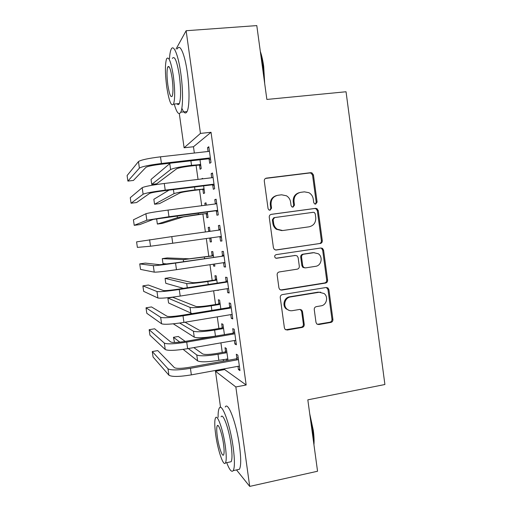<?xml version="1.0" encoding="UTF-8"?>
<svg xmlns="http://www.w3.org/2000/svg" width="512" height="512" viewBox="0 0 512 512"><rect width="100%" height="100%" fill="white"/><g stroke="black" fill="none" stroke-linecap="round" stroke-linejoin="round"><path stroke-width="0.77" d="M315.654 204.109L317.101 202.099L313.44 174.938L311.955 172.883L310.675 172.678L266.426 178.118C264.934 178.464 264.224 179.43 264.288 181.03L268.064 208.627L268.883 209.939L270.061 210.208L271.552 208.166L271.066 204.602C270.861 199.507 273.133 196.397 277.875 195.277L281.581 194.797L286.445 195.782C288.762 197.197 290.144 199.277 290.586 202.022L291.066 205.562L291.942 206.906L293.03 207.136L294.496 205.107L294.016 201.568C293.818 196.512 296.051 193.434 300.723 192.32L304.378 191.853L308.89 192.678C311.328 194.061 312.781 196.179 313.248 199.034L313.722 202.547L314.637 203.917L315.654 204.109M315.296 204.115L316.211 202.278L312.563 175.213L311.085 173.165L309.805 172.96L265.53 178.419M269.805 210.227L270.81 208.326L270.323 204.774L271.066 204.602M292.723 207.149L293.683 205.28L293.203 201.754L294.016 201.568M315.994 322.426L316.806 323.981L318.752 324.544L330.867 322.432C332.294 322.029 332.979 321.043 332.915 319.488L328.896 289.638L327.93 287.949L326.157 287.494L282.368 294.605C280.89 295.002 280.186 295.994 280.25 297.581L284.403 327.904L285.12 329.37L287.219 330.042L302.15 327.437C303.61 327.027 304.307 326.035 304.243 324.461L302.49 311.578L301.664 310.01L299.699 309.434L292.301 310.682C290.259 310.976 288.454 310.432 286.893 309.037C282.739 305.491 285.062 297.594 290.432 296.966L319.245 292.256L324.096 293.523C328.646 296.787 326.598 305.178 321.082 305.837L316.326 306.637C314.88 307.04 314.195 308.026 314.253 309.587L315.994 322.426M224.544 368.787L224.653 369.568L246.176 384.992L211.034 132.288L200.454 133.408L184.102 147.782L179.309 113.632M246.176 384.992L235.84 386.957L249.715 486.4L236.499 469.914M176.038 49.062L186.131 30.726L256.794 25.6L266.861 99.443L346.042 91.757L384.902 384.512L307.821 399.84L317.555 471.238L249.715 486.4M186.131 30.726L200.454 133.408M320.23 243.546C321.67 243.174 322.355 242.208 322.291 240.646L318.246 210.586L316.954 208.64L315.488 208.358L271.379 214.323C269.894 214.682 269.184 215.661 269.248 217.248L273.434 247.795L274.419 249.523L276.269 250.016L319.328 243.578C320.762 243.213 321.446 242.253 321.389 240.691L317.35 210.733L316.064 208.8L314.605 208.518L270.95 214.419M323.578 250.182L327.616 280.141C327.674 281.696 326.989 282.669 325.562 283.059L281.754 290.099L279.763 289.517L278.925 287.923L277.146 274.906C277.082 273.325 277.786 272.333 279.27 271.949L297.216 269.171C298.675 268.787 299.373 267.808 299.315 266.234L298.144 257.651L297.126 255.904L295.354 255.456L276.634 258.259L275.322 257.901C274.24 256.448 274.515 255.36 276.141 254.643L320.832 248L322.464 248.371L323.578 250.182L322.669 250.195L326.688 280.045L327.616 280.141M234.387 340.499L234.874 343.994L236.384 344.787L234.227 329.274L232.73 328.621L233.312 332.781M224.422 334.643L222.976 324.32L221.677 323.744L222.221 327.635M227.168 288.685L227.725 292.666L229.171 293.005L227.002 277.427L225.574 277.222L226.157 281.402M217.222 283.123L216.211 275.878L214.957 275.699L215.507 279.61M218.195 290.093L218.24 290.432L217.363 290.227M219.955 236.909L220.538 241.101L221.933 240.986L219.75 225.331L218.381 225.587L218.963 229.786M209.984 231.341L209.408 227.226L208.211 227.443L208.762 231.366M209.696 238.048L210.24 241.946L211.443 241.773M210.88 237.882L211.456 241.843L210.24 241.946M212.736 185.082L213.325 189.293L214.65 188.723L212.461 172.992L211.149 173.709L211.712 177.754M202.65 178.848L202.586 178.355L201.44 178.976L202.65 178.829M202.925 189.6L203.475 193.542L204.634 193.037L203.629 185.862M211.034 132.288L193.472 146.752L194.349 153.024M196.083 165.402L198.042 179.405M199.488 189.715L201.722 205.715M202.88 213.978L205.395 231.968M206.317 238.522L208.806 256.314M209.978 264.698L212.179 280.429M213.632 290.816L215.546 304.499M217.28 316.864L218.906 328.512M220.915 342.854L222.259 352.467M223.245 359.52L223.475 361.139M199.526 165.312L200.083 169.261L201.216 168.557L199.987 159.782M209.114 159.078L209.702 163.302L211.002 162.496L208.806 146.733L207.526 147.674L208.058 151.488M206.323 205.12L206.003 202.816L204.832 203.238L205.114 205.28M206.31 213.837L206.861 217.766L208.045 217.466L207.27 211.885M216.352 211.021L216.934 215.226L218.298 214.886L216.109 199.194L214.771 199.674L215.354 203.885M213.606 257.267L212.813 251.578L211.59 251.597L212.134 255.514M213.35 264.198L213.613 266.067L214.816 265.888M214.554 264.019L214.854 266.163L213.613 266.067M223.552 262.726L224.134 266.912L225.555 267.027L223.379 251.411L221.978 251.437L222.56 255.622M220.826 308.915L219.597 300.128L218.323 299.75L218.867 303.648M230.784 314.624L231.302 318.362L232.781 318.925L230.618 303.386L229.158 302.95L229.734 307.123M228.006 360.314L226.349 348.461L225.024 347.693L225.568 351.571M226.592 358.918L226.816 360.531M237.984 366.323L238.438 369.568L239.974 370.579L237.824 355.11L236.301 354.227L236.877 358.381M220.55 407.43L215.475 371.258L235.84 386.957M224.653 369.568L215.475 371.258M193.472 146.752L184.102 147.782M207.526 147.674L208.915 147.52M211.149 173.709L212.538 173.542M204.832 203.238L206.035 203.078M214.771 199.674L216.154 199.501M208.211 227.443L209.421 227.277M220.538 241.101L221.92 240.909M218.381 225.587L219.757 225.395M224.134 266.912L225.51 266.707M227.725 292.666L229.094 292.448M231.302 318.362L232.672 318.131M234.874 343.994L236.237 343.75M238.438 369.568L239.802 369.312M299.392 192.621C295.027 193.926 292.966 196.966 293.203 201.754M276.454 195.597C272.122 196.966 270.074 200.026 270.323 204.774M275.584 250.022L319.328 243.578M315.245 213.85L314.355 212.506L313.312 212.294L274.611 217.574L273.12 219.622L273.632 223.379C274.016 225.824 275.181 227.757 277.126 229.178L282.682 230.541L309.107 226.81C313.734 225.651 315.949 222.566 315.744 217.555L315.245 213.85M274.496 217.594L273.856 217.702L272.371 219.744L273.12 219.622M281.907 230.624L276.365 229.267C274.426 227.846 273.267 225.92 272.883 223.488L272.371 219.744M280.595 290.003L324.64 282.957C326.067 282.573 326.752 281.6 326.688 280.045M295.258 255.456L275.981 258.227M315.622 266.323C321.376 265.715 323.238 256.832 318.259 253.741L313.779 252.691L303.648 254.208C302.195 254.586 301.498 255.558 301.562 257.133L302.726 265.709L303.712 267.43L305.504 267.891L315.622 266.323M314.221 252.64L313.779 252.691M304.589 267.846L302.867 267.379L301.882 265.664L300.723 257.126C300.659 255.552 301.35 254.586 302.803 254.208L312.896 252.691M322.669 250.195L321.555 248.39L320.646 248.026M320.691 292.192L319.245 292.256M289.318 310.464L286.099 308.845C281.958 305.312 284.275 297.434 289.626 296.813L318.349 292.122M285.658 329.779L301.312 327.181C302.758 326.771 303.456 325.779 303.392 324.218L301.645 311.373L300.198 309.408M317.306 324.326L329.933 322.195C331.354 321.786 332.038 320.813 331.974 319.258L327.968 289.517L326.349 287.475M200.813 165.67L198.739 165.088L190.47 166.048C183.046 166.989 178.413 167.923 176.563 168.858L156.672 183.802L151.731 184.397L170.605 169.549C173.306 168.154 180.282 166.746 191.526 165.318L200.659 164.576M151.731 184.397L151.027 179.43L170.304 163.181M198.739 165.088L199.859 164.352M209.402 151.002L208.64 151.424L160.499 156.819L161.446 163.488L209.555 157.99L210.406 158.234M210.579 159.488L208.269 158.835L160.57 164.301C152.48 165.312 147.59 166.336 145.914 167.36L133.44 180.435L127.891 181.094L139.392 168.109C141.824 166.573 149.178 165.03 161.446 163.488M127.891 181.094L127.098 175.552L138.464 161.574C140.883 159.936 148.23 158.349 160.499 156.819M208.269 158.835L209.555 157.99M204.205 189.952L202.131 189.389L193.888 190.413C186.477 191.379 181.83 192.211 179.949 192.909L159.482 203.622L154.554 204.243L174.003 193.651C176.755 192.608 183.744 191.354 194.97 189.882L204.077 189.069M154.554 204.243L153.85 199.29L169.024 190.125M202.131 189.389L203.283 188.851M207.59 214.176L205.523 213.632L183.328 216.909L162.291 223.405L157.363 224.058L177.402 217.696L198.406 214.394L207.494 213.504M157.363 224.058L156.666 219.11L158.534 218.413M205.523 213.632L206.701 213.299M213.056 177.254L212.294 177.683L164.275 183.482L165.216 190.138L213.21 184.237L214.061 184.467M212.134 177.702L213.043 177.184M214.202 185.485L211.891 184.851L164.307 190.707C156.23 191.757 151.334 192.659 149.613 193.408L136.595 202.541L131.059 203.232L143.117 194.208C145.6 193.088 152.966 191.731 165.216 190.138M131.059 203.232L130.266 197.702L142.182 187.686C144.659 186.464 152.019 185.062 164.275 183.482M211.891 184.851L213.21 184.237M216.704 203.443L215.949 203.878L168.038 210.074L168.979 216.717L216.858 210.419L217.702 210.643M215.2 203.974L216.659 203.136M217.811 211.411L215.507 210.797L153.312 219.392L139.75 224.595L134.221 225.331L146.822 220.243L168.979 216.717M134.221 225.331L133.427 219.814L145.901 213.741C148.429 212.934 155.808 211.712 168.038 210.074M215.507 210.797L216.858 210.419M260.314 51.437C261.766 55.629 262.893 60.614 263.693 66.406L264.698 83.578M264.198 79.91L263.155 66.272L260.659 53.984M174.214 104.045C176.691 112.717 178.867 115.437 180.762 112.198C183.066 107.827 183.181 89.939 180.806 73.363C178.278 54.784 173.453 43.462 171.091 49.446C170.291 51.29 169.76 54.349 169.498 58.624M181.843 108.218C183.834 113.114 185.568 114.24 187.053 111.578C189.485 107.206 189.728 89.344 187.36 72.8C184.851 54.253 179.885 42.97 177.382 48.954M172.358 58.394C174.65 55.354 176.973 61.088 179.347 75.61C181.018 89.248 181.011 98.566 179.322 103.558C178.682 104.864 177.92 104.941 177.043 103.776M166.733 86.842C168.998 101.082 171.258 106.842 173.51 104.109C175.104 99.123 175.053 89.792 173.363 76.128C171.002 61.581 168.73 55.827 166.554 58.867C164.986 64.218 165.043 73.549 166.733 86.842M172.122 78.131C170.611 68.794 169.152 65.088 167.738 67.008C166.726 70.413 166.765 76.422 167.853 85.03C169.325 94.24 170.778 97.952 172.224 96.16C173.248 92.902 173.21 86.893 172.122 78.131M309.702 413.67L313.28 430.259C314.035 435.859 314.253 440.704 313.946 444.774M313.632 442.502L312.819 430.592L310.214 417.408M226.714 462.669C229.478 469.952 231.654 472.602 233.229 470.624C234.822 467.488 234.803 459.712 233.171 447.283C230.106 424.435 221.869 402.214 219.251 408.198C218.419 409.702 218.035 412.768 218.112 417.382M237.434 469.709L239.418 469.28C241.101 466.131 241.126 458.355 239.507 445.952C236.461 423.155 228.019 401.024 225.248 407.027M221.088 416.794C223.008 412.525 228.915 428.653 231.098 444.915C232.269 453.837 232.288 459.437 231.142 461.722L229.76 462.016M215.699 434.726C217.754 450.099 223.424 466.957 225.459 462.938C226.541 460.659 226.49 455.059 225.312 446.125C223.117 429.83 217.35 413.645 215.526 417.901C214.464 420.32 214.522 425.933 215.699 434.726M223.514 443.994C222.118 433.6 218.413 423.098 217.216 425.811C216.531 427.354 216.563 430.97 217.325 436.653C218.662 446.662 222.33 457.446 223.616 454.829C224.307 453.344 224.275 449.734 223.514 443.994M210.963 238.349L209.766 238.042M208.454 231.552L209.894 230.707M209.965 231.181L209.606 231.392M211.437 255.93L189.229 258.79L167.187 257.939L162.278 258.65L183.322 259.654L212.659 255.942L211.437 255.93L213.267 254.842M213.363 255.526L212.659 255.942M162.278 258.65L162.982 263.584L167.251 263.994M220.339 229.568L219.584 230.01L171.789 236.608L172.73 243.232L220.493 236.538L221.338 236.755M218.259 230.195L220.262 229.024M221.414 237.28L219.219 236.717M149.6 239.738L150.528 246.221L137.376 247.386L136.589 241.875L171.789 236.608M150.528 246.221L172.73 243.232M223.968 255.642L223.219 256.083L174.541 262.995L159.757 264.723L145.248 263.098L139.738 263.898L153.299 265.664C155.936 265.683 163.354 264.819 175.539 263.078L223.219 256.083M139.738 263.898L140.525 269.395L154.221 272.141C156.877 272.262 164.294 271.443 176.474 269.69L224.122 262.592L224.966 262.803M221.818 256.064L223.859 254.854M225.005 263.091L223.43 262.701M214.81 280.026L206.63 281.286C199.264 282.368 194.586 282.822 192.589 282.65L169.978 277.626L165.082 278.368L186.694 283.552C189.613 283.834 196.653 283.149 207.814 281.51L216.058 280.243L214.81 280.026L216.634 278.925M216.762 279.821L216.058 280.243M165.082 278.368L165.779 283.29L183.469 288.358M227.59 281.645L226.842 282.099L225.408 281.85L178.24 289.171C170.221 290.355 165.286 290.81 163.43 290.541L148.384 285.037L142.886 285.875L156.986 291.539C159.68 291.962 167.11 291.283 179.27 289.485L226.842 282.099M142.886 285.875L143.667 291.366L157.907 297.997C160.614 298.522 168.051 297.888 180.205 296.077L227.744 288.589L228.589 288.794M225.408 281.85L227.45 280.621M228.595 288.845L227.635 288.608M218.17 304.07L210.01 305.395C202.656 306.509 197.965 306.861 195.942 306.458L172.768 297.28L167.878 298.048L190.061 307.405C193.024 308.032 200.083 307.501 211.219 305.818L219.443 304.486L218.17 304.07L219.994 302.963M220.147 304.058L219.443 304.486M167.878 298.048L168.576 302.963L192.096 313.619M231.206 307.59L230.458 308.051L228.992 307.578L181.939 315.283C173.933 316.499 168.986 316.838 167.091 316.294L151.514 306.938L146.022 307.808L160.666 317.344C163.418 318.182 170.861 317.677 183.002 315.827L230.458 308.051M146.022 307.808L146.81 313.286L161.581 323.789C164.346 324.723 171.795 324.262 183.93 322.406L231.36 314.528L232.198 314.726M228.992 307.578L231.027 306.33M223.526 328.243L222.822 328.672L221.523 328.064L213.382 329.446C206.042 330.592 201.344 330.848 199.29 330.214L185.043 322.221M221.523 328.064L223.347 326.938M173.293 323.827L194.253 337.152C197.28 338.208 204.352 337.869 215.469 336.128L223.821 334.746M179.693 323.053L193.414 331.206C196.429 332.179 203.501 331.802 214.618 330.074L222.822 328.672M234.81 333.472L234.061 333.939L232.57 333.242L185.626 341.331C177.632 342.586 172.672 342.803 170.746 341.997L154.637 328.787L149.158 329.702L164.333 343.098C167.136 344.339 174.598 344.006 186.72 342.112L234.061 333.939M149.158 329.702L149.939 335.168L165.248 349.523C168.07 350.867 175.533 350.579 187.648 348.672L234.963 340.403L235.802 340.589M232.57 333.242L234.598 331.981M226.899 352.371L226.202 352.813L224.87 352.006L216.742 353.453C209.421 354.624 204.71 354.778 202.624 353.92L193.811 347.59M224.87 352.006L226.688 350.867M183.155 349.376L197.606 360.883C200.678 362.285 207.757 362.099 218.854 360.314L227.827 359.008M188.314 348.557L196.768 354.957C199.827 356.275 206.906 356.045 218.01 354.272L226.202 352.813M185.19 341.402L178.33 336.48L173.453 337.306L179.834 342.138M173.453 337.306L174.502 342.483M238.406 359.296L237.658 359.77L236.141 358.848L189.306 367.315C181.325 368.602 176.352 368.71 174.394 367.635L157.747 350.598L152.282 351.546L167.994 368.787C170.854 370.432 178.33 370.278 190.426 368.326L237.658 359.77M152.282 351.546L153.062 357.005L168.909 375.2C171.782 376.947 179.264 376.838 191.354 374.874L238.56 366.214L239.392 366.4M236.141 358.848L238.163 357.568M316.211 202.278L317.101 202.099M270.81 208.326L271.552 208.166M293.683 205.28L294.496 205.107M265.702 178.394L266.426 178.118M309.805 172.96L310.675 172.678M312.563 175.213L313.44 174.938M275.654 250.029L276.269 250.016M314.605 208.518L315.488 208.358M317.35 210.733L318.246 210.586M321.389 240.691L322.291 240.646M272.883 223.488L273.632 223.379M324.64 282.957L325.562 283.059M280.979 289.971L281.754 290.099M294.534 255.45L295.354 255.456M276.07 258.246L276.634 258.259M302.803 254.208L303.648 254.208M300.723 257.126L301.562 257.133M301.882 265.664L302.726 265.709M289.626 296.813L290.432 296.966M301.645 311.373L302.49 311.578M303.392 324.218L304.243 324.461M301.312 327.181L302.15 327.437M286.426 329.773L287.219 330.042M327.968 289.517L328.896 289.638M331.974 319.258L332.915 319.488M329.933 322.195L330.867 322.432M317.856 324.294L318.752 324.544M190.899 160.826L191.526 165.318M169.754 163.52L170.605 169.549M138.464 161.574L139.392 168.109M194.566 186.982L194.97 189.882M173.434 189.581L174.003 193.651M198.221 213.075L198.406 214.394M177.139 215.846L177.402 217.696M142.182 187.686L143.117 194.208M145.901 213.741L146.822 220.243M204.397 257.152L204.602 258.592M183.322 259.654L183.603 261.67M175.539 263.078L176.474 269.69M153.299 265.664L154.221 272.141M207.814 281.51L208.23 284.518M186.694 283.552L187.29 287.77M179.27 289.485L180.205 296.077M156.986 291.539L157.907 297.997M211.219 305.818L211.859 310.381M190.061 307.405L190.899 313.363M183.002 315.827L183.93 322.406M160.666 317.344L161.581 323.789M214.618 330.074L215.469 336.128M193.414 331.206L194.253 337.152M186.72 342.112L187.648 348.672M164.333 343.098L165.248 349.523M218.01 354.272L218.854 360.314M196.768 354.957L197.606 360.883M190.426 368.326L191.354 374.874M167.994 368.787L168.909 375.2M311.085 173.165L311.955 172.883M316.064 208.8L316.954 208.64M276.365 229.267L277.126 229.178M302.867 267.379L303.712 267.43M321.555 248.39L322.464 248.371M286.099 308.845L286.893 309.037M300.826 309.811L301.664 310.01M327.008 287.827L327.93 287.949M180.762 112.198L187.053 111.578M179.322 103.558L173.51 104.109M169.19 66.886L167.738 67.008M233.229 470.624L239.418 469.28M231.142 461.722L225.459 462.938M218.106 425.632L217.216 425.811"/></g></svg>
